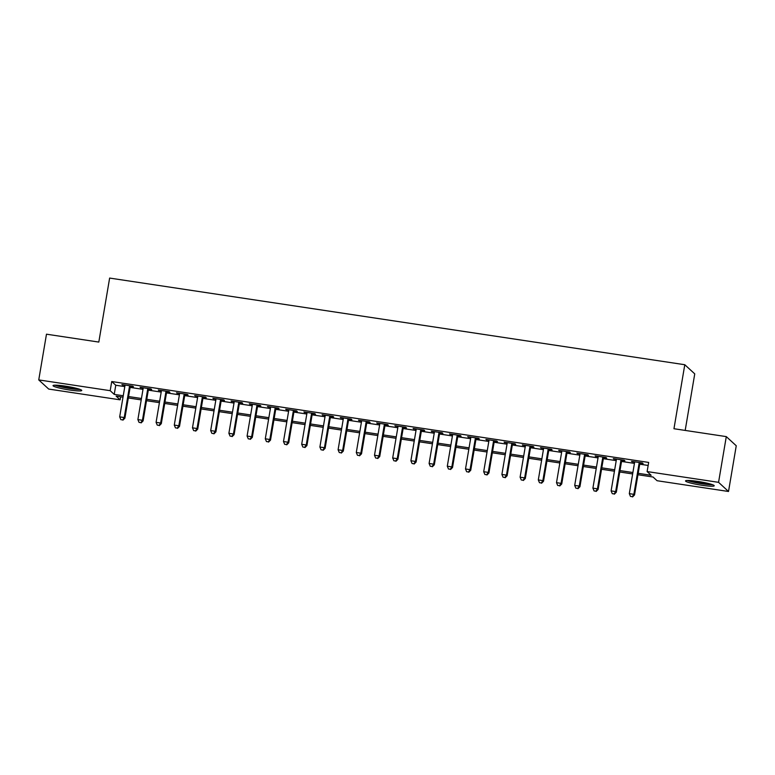 <?xml version="1.0" encoding="UTF-8"?>
<svg xmlns="http://www.w3.org/2000/svg" width="775" height="775" viewBox="0 0 775 775"><rect width="100%" height="100%" fill="white"/><g stroke="black" fill="none" stroke-linecap="round" stroke-linejoin="round"><path stroke-width="1.16" d="M65.294 386.124A14.551 1.569 9.6 0 1 81.743 390.484A14.551 1.569 9.6 0 1 69.488 389.98A14.551 1.569 9.6 0 1 53.039 385.63A14.551 1.569 9.6 0 1 65.294 386.124M697.781 481.411A14.551 1.569 9.6 0 1 714.221 485.77A14.551 1.569 9.6 0 1 701.976 485.276A14.551 1.569 9.6 0 1 685.526 480.917A14.551 1.569 9.6 0 1 697.781 481.411M685.187 430.416L694.749 373.87L684.79 364.725L109.633 278.07L98.812 342.075L46.481 334.19L38.75 379.915L110.186 390.677L114.225 394.388L123.254 395.744M684.79 364.725L673.959 428.73L726.291 436.616L736.25 445.761L728.519 491.486L657.074 480.723L653.044 477.012L637.951 474.736M120.658 396.8L120.144 399.832L48.709 389.069L38.75 379.915M130.287 386.347L133.474 386.822L132.796 386.202L121.878 384.565L124.978 385.543M148.49 389.089L151.667 389.563L150.999 388.943L140.081 387.306L143.181 388.285M166.683 391.83L169.87 392.305L169.202 391.685L158.284 390.048L161.384 391.026M184.886 394.572L188.073 395.047L187.405 394.436L176.477 392.789L179.577 393.768M203.089 397.313L206.276 397.788L205.598 397.178L194.68 395.531L197.78 396.509M221.292 400.055L224.479 400.53L223.801 399.919L212.883 398.272L215.983 399.251M239.494 402.797L242.682 403.281L242.003 402.661L231.086 401.014L234.186 401.993M257.697 405.538L260.875 406.022L260.206 405.403L249.288 403.756L252.388 404.744M275.89 408.28L279.077 408.764L278.409 408.144L267.482 406.497L270.582 407.485M294.093 411.021L297.28 411.506L296.612 410.886L285.684 409.239L288.784 410.227M312.296 413.763L315.483 414.247L314.805 413.627L303.887 411.98L306.987 412.968M330.499 416.504L333.686 416.989L333.008 416.369L322.09 414.722L325.19 415.71M348.702 419.246L351.879 419.73L351.211 419.11L340.293 417.463L343.393 418.452M366.895 421.988L370.082 422.472L369.413 421.852L358.486 420.205L361.586 421.193M385.097 424.729L388.285 425.213L387.616 424.593L376.689 422.947L379.789 423.935M403.3 427.48L406.488 427.955L405.809 427.335L394.892 425.688L397.992 426.676M421.503 430.222L424.69 430.697L424.012 430.077L413.094 428.43L416.194 429.418M439.706 432.963L442.893 433.438L442.215 432.818L431.297 431.171L434.397 432.159M457.909 435.705L461.086 436.18L460.418 435.56L449.5 433.923L452.6 434.901M476.102 438.447L479.289 438.921L478.621 438.301L467.693 436.664L470.793 437.642M494.305 441.188L497.492 441.663L496.814 441.052L485.896 439.406L488.996 440.384M512.507 443.93L515.695 444.404L515.017 443.794L504.099 442.147L507.199 443.126M530.71 446.671L533.898 447.146L533.219 446.536L522.302 444.889L525.402 445.867M548.913 449.413L552.091 449.897L551.422 449.277L540.504 447.63L543.604 448.609M567.106 452.154L570.293 452.639L569.625 452.019L558.697 450.372L561.798 451.35M585.309 454.896L588.496 455.38L587.828 454.76L576.9 453.113L580 454.102M603.512 457.637L606.699 458.122L606.021 457.502L595.103 455.855L598.203 456.843M621.715 460.379L624.902 460.863L624.224 460.243L613.306 458.597L616.406 459.585M638.193 473.322L651.155 475.278L647.115 471.568L648.665 462.423L111.736 381.532L115.775 385.243L124.794 386.599M130.103 387.403L142.997 389.341M148.306 390.145L161.2 392.092M166.509 392.886L179.403 394.833M184.712 395.628L197.606 397.575M202.914 398.369L215.799 400.317M221.108 401.111L234.002 403.058M239.31 403.853L252.204 405.8M257.513 406.594L270.407 408.541M275.716 409.336L288.61 411.283M293.919 412.077L306.813 414.024M312.122 414.828L325.006 416.766M330.315 417.57L343.209 419.507M348.517 420.312L361.412 422.249M366.72 423.053L379.614 424.991M384.923 425.795L397.817 427.732M403.126 428.536L416.01 430.474M421.319 431.278L434.213 433.215M439.522 434.019L452.416 435.957M457.725 436.761L470.619 438.708M475.927 439.502L488.822 441.45M494.13 442.244L507.024 444.191M512.323 444.986L525.217 446.933M530.526 447.727L543.42 449.674M548.729 450.469L561.623 452.416M566.932 453.21L579.826 455.157M585.135 455.952L598.029 457.899M603.337 458.693L616.222 460.641M621.531 461.445L634.425 463.382M639.733 464.186L648.152 465.455M639.917 463.121L643.095 463.605L642.427 462.985L631.509 461.338L634.609 462.326M726.291 436.616L718.561 482.331L728.519 491.486M111.736 381.532L110.186 390.677M647.115 471.568L718.561 482.331M128.563 396.548L141.457 398.486M146.766 399.29L159.65 401.227M164.959 402.031L177.853 403.969M183.162 404.773L196.056 406.72M201.364 407.514L214.258 409.462M219.567 410.256L232.461 412.203M237.77 412.998L250.654 414.945M255.963 415.739L268.857 417.686M274.166 418.481L287.06 420.428M292.369 421.222L305.263 423.169M310.572 423.964L323.466 425.911M328.774 426.705L341.668 428.653M346.968 429.457L359.862 431.394M365.17 432.198L378.064 434.136M383.373 434.94L396.267 436.877M401.576 437.681L414.47 439.619M419.779 440.423L432.673 442.36M437.982 443.164L450.866 445.102M456.175 445.906L469.069 447.843M474.377 448.647L487.272 450.585M492.58 451.389L505.474 453.336M510.783 454.131L523.677 456.078M528.986 456.872L541.87 458.819M547.179 459.614L560.073 461.561M565.382 462.355L578.276 464.302M583.585 465.097L596.479 467.044M601.788 467.838L614.682 469.786M619.99 470.58L632.884 472.527M123.012 397.158L116.114 396.122L120.144 399.832M632.642 473.942L619.748 471.994M614.439 471.2L601.545 469.253M596.237 468.458L583.342 466.511M578.034 465.707L565.149 463.77M559.841 462.966L546.947 461.028M541.638 460.224L528.744 458.287M523.435 457.483L510.541 455.545M505.232 454.741L492.338 452.803M487.029 451.999L474.145 450.062M468.836 449.258L455.942 447.32M450.633 446.516L437.739 444.579M432.431 443.775L419.537 441.837M414.228 441.033L401.334 439.086M396.025 438.292L383.131 436.344M377.832 435.55L364.938 433.603M359.629 432.808L346.735 430.861M341.426 430.067L328.532 428.12M323.223 427.325L310.329 425.378M305.021 424.584L292.127 422.637M286.818 421.842L273.933 419.895M268.625 419.101L255.731 417.153M250.422 416.349L237.528 414.412M232.219 413.608L219.325 411.67M214.016 410.866L201.122 408.929M195.813 408.125L182.929 406.187M177.62 405.383L164.726 403.446M159.417 402.642L146.523 400.704M141.215 399.9L128.321 397.963M115.775 385.243L114.225 394.388M632.264 461.454L632.177 461.958M614.062 458.713L613.974 459.217M595.859 455.971L595.781 456.475M577.666 453.23L577.578 453.733M559.463 450.488L559.376 450.992M541.26 447.747L541.173 448.25M523.057 445.005L522.97 445.509M504.854 442.263L504.767 442.767M486.652 439.512L486.574 440.026M468.458 436.771L468.371 437.274M450.256 434.029L450.168 434.533M432.053 431.287L431.966 431.791M413.85 428.546L413.763 429.05M395.647 425.804L395.57 426.308M377.454 423.063L377.367 423.567M359.251 420.321L359.164 420.825M341.048 417.58L340.961 418.083M322.846 414.838L322.758 415.342M304.643 412.097L304.565 412.6M286.44 409.355L286.363 409.859M268.247 406.613L268.16 407.117M250.044 403.872L249.957 404.376M231.841 401.13L231.754 401.634M213.638 398.389L213.551 398.892M195.436 395.647L195.358 396.151M177.243 392.896L177.155 393.409M159.04 390.154L158.953 390.658M140.837 387.413L140.75 387.917M122.634 384.671L122.547 385.175M639.239 462.501L633.863 494.324L629.31 493.636L634.696 461.823M639.995 462.617L634.531 494.944L633.863 494.324L632.293 496.688L630.472 496.407L632.293 496.688M632.565 496.93L634.531 494.944M629.31 493.636L630.472 496.407M711.46 484.336A12.594 1.366 9.6 0 1 701.937 483.552A12.594 1.366 9.6 0 1 688.607 480.471M693.373 480.829A11.664 1.259 -170.4 0 0 701.956 482.515A11.664 1.259 -170.4 0 0 706.848 483.116M687.396 480.471A14.463 1.56 -170.4 0 0 702.208 483.794A14.463 1.56 -170.4 0 0 712.603 484.733M78.982 389.05A12.594 1.366 9.6 0 1 57.902 385.824A12.594 1.366 9.6 0 1 56.12 385.185M60.886 385.543A11.664 1.259 -170.4 0 0 74.361 387.829M54.918 385.185A14.463 1.56 -170.4 0 0 56.468 385.708A14.463 1.56 -170.4 0 0 80.116 389.447M621.037 459.759L615.66 491.582L611.107 490.895L616.493 459.081M621.802 459.875L616.328 492.202L615.66 491.582L614.091 493.937L612.269 493.665L614.091 493.937M614.362 494.188L616.328 492.202M611.107 490.895L612.269 493.665M602.843 457.017L597.457 488.841L592.904 488.153L598.29 456.339M603.599 457.134L598.126 489.461L597.457 488.841L595.888 491.195L594.076 490.924L595.888 491.195M596.159 491.447L598.126 489.461M592.904 488.153L594.076 490.924M584.641 454.276L579.254 486.099L574.701 485.412L580.087 453.588M585.396 454.392L579.933 486.719L579.254 486.099L577.695 488.453L575.873 488.182L577.695 488.453M577.956 488.705L579.933 486.719M574.701 485.412L575.873 488.182M566.438 451.534L561.052 483.358L556.508 482.67L561.885 450.847M567.193 451.651L561.73 483.978L561.052 483.358L559.492 485.712L557.671 485.441L559.492 485.712M559.763 485.964L561.73 483.978M556.508 482.67L557.671 485.441M548.235 448.793L542.858 480.616L538.305 479.928L543.682 448.105M548.991 448.909L543.527 481.236L542.858 480.616L541.289 482.97L539.468 482.699L541.289 482.97M541.56 483.222L543.527 481.236M538.305 479.928L539.468 482.699M530.032 446.051L524.656 477.875L520.102 477.187L525.489 445.363M530.798 446.168L525.324 478.495L524.656 477.875L523.086 480.229L521.265 479.957L523.086 480.229M523.357 480.481L525.324 478.495M520.102 477.187L521.265 479.957M511.839 443.31L506.453 475.133L501.9 474.445L507.286 442.622M512.595 443.426L507.121 475.753L506.453 475.133L504.883 477.487L503.062 477.216L504.883 477.487M505.155 477.739L507.121 475.753M501.9 474.445L503.062 477.216M493.636 440.568L488.25 472.392L483.697 471.704L489.083 439.88M494.392 440.684L488.928 473.012L488.25 472.392L486.69 474.746L484.869 474.474L486.69 474.746M486.952 474.998L488.928 473.012M483.697 471.704L484.869 474.474M475.433 437.827L470.047 469.65L465.504 468.962L470.88 437.139M476.189 437.943L470.725 470.27L470.047 469.65L468.488 472.004L466.666 471.733L468.488 472.004M468.759 472.256L470.725 470.27M465.504 468.962L466.666 471.733M457.231 435.085L451.844 466.908L447.301 466.221L452.677 434.397M457.986 435.201L452.522 467.519L451.844 466.908L450.285 469.262L448.463 468.991L450.285 469.262M450.556 469.505L452.522 467.519M447.301 466.221L448.463 468.991M439.028 432.343L433.651 464.167L429.098 463.479L434.484 431.656M439.793 432.46L434.32 464.777L433.651 464.167L432.082 466.521L430.261 466.25L432.082 466.521M432.353 466.763L434.32 464.777M429.098 463.479L430.261 466.25M420.825 429.602L415.448 461.416L410.895 460.738L416.282 428.914M421.59 429.718L416.117 462.036L415.448 461.416L413.879 463.779L412.058 463.508L413.879 463.779M414.15 464.022L416.117 462.036M410.895 460.738L412.058 463.508M402.632 426.86L397.246 458.674L392.692 457.996L398.079 426.173M403.387 426.967L397.924 459.294L397.246 458.674L395.676 461.038L393.865 460.757L395.676 461.038M395.948 461.28L397.924 459.294M392.692 457.996L393.865 460.757M384.429 424.119L379.043 455.933L374.499 455.254L379.876 423.431M385.185 424.225L379.721 456.552L379.043 455.933L377.483 458.296L375.662 458.015L377.483 458.296M377.745 458.538L379.721 456.552M374.499 455.254L375.662 458.015M366.226 421.377L360.84 453.191L356.297 452.513L361.673 420.689M366.982 421.484L361.518 453.811L360.84 453.191L359.28 455.555L357.459 455.274L359.28 455.555M359.552 455.797L361.518 453.811M356.297 452.513L357.459 455.274M348.023 418.636L342.647 450.449L338.094 449.771L343.47 417.948M348.779 418.742L343.315 451.069L342.647 450.449L341.077 452.813L339.256 452.532L341.077 452.813M341.349 453.055L343.315 451.069M338.094 449.771L339.256 452.532M329.821 415.884L324.444 447.708L319.891 447.02L325.277 415.206M330.586 416.001L325.113 448.328L324.444 447.708L322.875 450.072L321.053 449.791L322.875 450.072M323.146 450.314L325.113 448.328M319.891 447.02L321.053 449.791M311.627 413.143L306.241 444.966L301.688 444.278L307.074 412.465M312.383 413.259L306.91 445.586L306.241 444.966L304.672 447.32L302.86 447.049L304.672 447.32M304.943 447.572L306.91 445.586M301.688 444.278L302.86 447.049M293.425 410.401L288.038 442.225L283.485 441.537L288.872 409.723M294.18 410.517L288.717 442.845L288.038 442.225L286.479 444.579L284.657 444.308L286.479 444.579M286.74 444.831L288.717 442.845M283.485 441.537L284.657 444.308M275.222 407.66L269.836 439.483L265.292 438.795L270.669 406.982M275.978 407.776L270.514 440.103L269.836 439.483L268.276 441.837L266.455 441.566L268.276 441.837M268.547 442.089L270.514 440.103M265.292 438.795L266.455 441.566M257.019 404.918L251.642 436.742L247.089 436.054L252.466 404.23M257.775 405.034L252.311 437.362L251.642 436.742L250.073 439.096L248.252 438.824L250.073 439.096M250.344 439.347L252.311 437.362M247.089 436.054L248.252 438.824M238.816 402.177L233.44 434L228.887 433.312L234.273 401.489M239.582 402.293L234.108 434.62L233.44 434L231.87 436.354L230.049 436.083L231.87 436.354M232.142 436.606L234.108 434.62M228.887 433.312L230.049 436.083M220.613 399.435L215.237 431.258L210.684 430.571L216.07 398.747M221.379 399.551L215.905 431.878L215.237 431.258L213.667 433.613L211.846 433.341L213.667 433.613M213.939 433.864L215.905 431.878M210.684 430.571L211.846 433.341M202.42 396.693L197.034 428.517L192.481 427.829L197.867 396.006M203.176 396.81L197.712 429.137L197.034 428.517L195.465 430.871L193.653 430.6L195.465 430.871M195.736 431.123L197.712 429.137M192.481 427.829L193.653 430.6M184.218 393.952L178.831 425.775L174.288 425.088L179.664 393.264M184.973 394.068L179.509 426.395L178.831 425.775L177.272 428.129L175.45 427.858L177.272 428.129M177.533 428.381L179.509 426.395M174.288 425.088L175.45 427.858M166.015 391.21L160.628 423.034L156.085 422.346L161.462 390.522M166.77 391.327L161.307 423.654L160.628 423.034L159.069 425.388L157.248 425.117L159.069 425.388M159.34 425.64L161.307 423.654M156.085 422.346L157.248 425.117M147.812 388.469L142.435 420.292L137.882 419.604L143.268 387.781M148.568 388.585L143.104 420.903L142.435 420.292L140.866 422.646L139.045 422.375L140.866 422.646M141.137 422.898L143.104 420.903M137.882 419.604L139.045 422.375M129.609 385.727L124.233 417.551L119.679 416.863L125.066 385.039M130.374 385.843L124.901 418.161L124.233 417.551L122.663 419.905L120.842 419.633L122.663 419.905M122.934 420.147L124.901 418.161M119.679 416.863L120.842 419.633"/></g></svg>
